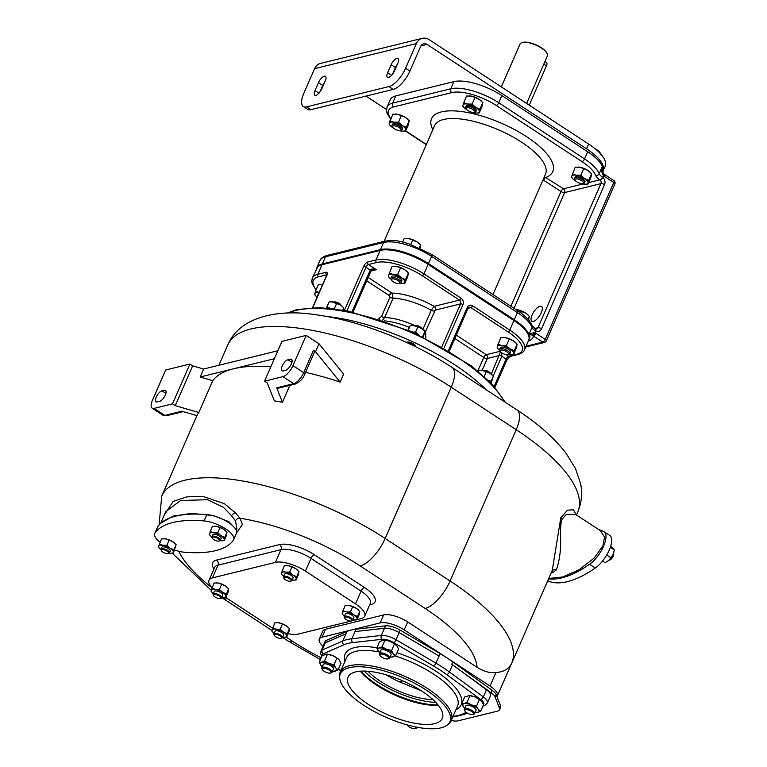 <?xml version="1.0" encoding="UTF-8"?>
<svg xmlns="http://www.w3.org/2000/svg" width="767" height="767" viewBox="0 0 767 767"><rect width="100%" height="100%" fill="white"/><g stroke="black" fill="none" stroke-linecap="round" stroke-linejoin="round"><path stroke-width="1.15" d="M451.274 720.434A13.039 4.688 -156.4 0 0 457.928 720.875L497.562 711.114A13.039 4.688 -156.4 0 0 499.499 709.782L500.544 707.395A13.039 4.688 -156.4 0 0 500.477 705.63L496.93 696.589A18.629 6.702 -156.4 0 0 497.399 695.88A18.629 6.702 -156.4 0 0 490.017 686.043L447.103 657.952A74.504 26.816 23.6 0 1 452.818 661.883L492.088 690.262A13.039 4.688 -156.4 0 1 496.182 694.701L496.93 696.589M551.914 571.156A3.73 3.384 -153.8 0 1 556.382 569.9L553.151 572.268L551.243 572.7M511.253 664.155C508.377 669.236 503.267 672.026 495.923 672.525C490.084 673.244 483.795 671.509 477.064 667.319L407.67 621.903A18.629 6.702 -156.4 0 0 383.682 614.933L325.534 629.256A18.629 6.702 -156.4 0 0 322.773 631.155L319.293 639.122A18.629 6.702 -156.4 0 0 323.08 646.274M499.499 709.782A13.039 4.688 -156.4 0 0 499.432 708.018L495.137 697.088A13.039 4.688 -156.4 0 0 491.043 692.649L492.088 690.262M486.479 689.725L483.354 696.887A13.039 4.688 23.6 0 1 487.381 702.994L490.506 695.822A13.039 4.688 -156.4 0 0 486.479 689.725L452.549 664.836A74.504 26.816 -156.4 0 0 451.773 664.27L491.043 692.649M326.224 640.435A13.039 4.688 -156.4 0 0 325.016 641.528L323.971 643.916A13.039 4.688 -156.4 0 1 325.189 642.823L326.224 640.435L347.02 631.414A74.504 26.816 23.6 0 1 351.123 630.052L322.054 637.214A18.629 6.702 -156.4 0 0 319.293 639.122M236.658 532.72L242.391 524.561L240.023 518.243L235.229 512.682L224.367 503.67L202.632 496.316L186.669 496.872L173.141 501.436L164.176 515.213M236.313 530.4L236.945 528.942L235.498 520.879L231.481 515.635L223.379 507.265L207.435 499.71L180.59 500.525L165.73 511.666L160.571 523.458M234.875 528.079L228.854 521.656L213.236 515.52L191.635 513.401L173.313 516.076L161.338 522.778M174.675 550.035A20.488 7.373 -156.4 0 0 184.348 552.23A130.38 46.931 -156.4 0 0 233.446 540.131A20.488 7.373 -156.4 0 0 233.695 539.68L236.476 533.314A20.488 7.373 -156.4 0 0 227.809 522.126A20.488 7.373 -156.4 0 0 206.889 514.561A130.38 46.931 -156.4 0 0 157.791 526.651A20.488 7.373 -156.4 0 0 157.542 527.102L154.761 533.477A20.488 7.373 -156.4 0 0 160.015 542.25M233.695 539.68A20.488 7.373 -156.4 0 0 225.028 528.501A20.488 7.373 -156.4 0 0 204.099 520.927A130.38 46.931 -156.4 0 0 155.011 533.027A20.488 7.373 -156.4 0 0 154.761 533.477M164.071 538.741A7.919 2.847 23.6 0 1 164.148 538.741A7.919 2.847 23.6 0 1 165.576 538.894A7.919 2.847 23.6 0 1 172.901 541.828A7.919 2.847 23.6 0 1 174.943 543.458A7.919 2.847 23.6 0 1 175.087 543.611M214.952 526.21A7.919 2.847 23.6 0 1 215.028 526.21A7.919 2.847 23.6 0 1 216.457 526.363A7.919 2.847 23.6 0 1 223.782 529.297A7.919 2.847 23.6 0 1 225.814 530.927A7.919 2.847 23.6 0 1 225.968 531.08M159.689 548.453L158.635 547.331L158.673 546.277L161.501 538.856L165.576 538.894L169.124 540.141L166.87 545.299L170.121 548.204L173.888 549.891L173.284 553.208L170.715 553.323M159.248 544.014L162.796 545.26L166.87 545.299M169.124 540.141L172.901 541.828L176.151 544.733L173.888 549.891M176.151 544.733L173.284 553.208M169.219 553.17A7.919 2.847 -156.4 0 0 170.638 553.314A7.919 2.847 -156.4 0 0 173.323 552.154A7.919 2.847 23.6 0 0 170.121 548.204A7.919 2.847 23.6 0 0 162.796 545.26A7.919 2.847 -156.4 0 0 158.673 546.277A7.919 2.847 23.6 0 0 159.843 548.606L159.459 548.213M160.907 549.536A7.919 2.847 23.6 0 1 159.843 548.606M160.955 549.143L161.732 547.35A4.66 1.678 23.6 0 1 162.422 546.871A4.66 1.678 23.6 0 1 167.59 548.127A4.66 1.678 23.6 0 1 170.264 551.08L169.488 552.873A4.66 1.678 -156.4 0 0 166.803 549.91A4.66 1.678 -156.4 0 0 161.645 548.664A4.66 1.678 -156.4 0 0 160.955 549.143A4.66 1.678 -156.4 0 0 161.022 549.881L161.386 550.648A3.96 1.429 -156.4 0 0 164.311 552.873A3.96 1.429 -156.4 0 0 167.992 553.592A3.96 1.429 -156.4 0 0 168.088 553.573A3.96 1.429 -156.4 0 0 166.947 551.051A3.96 1.429 -156.4 0 0 161.914 549.613A3.96 1.429 -156.4 0 0 161.386 550.648M168.798 553.352A4.66 1.678 -156.4 0 0 168.893 553.323A4.66 1.678 -156.4 0 0 169.488 552.873M210.57 535.912L209.516 534.8L209.554 533.746L212.373 526.325L216.457 526.363L220.004 527.61L217.751 532.768L220.992 535.673L224.769 537.36L224.156 540.677L221.586 540.793M210.12 531.483L213.667 532.729L217.751 532.768M220.004 527.61L223.782 529.297L227.022 532.202L224.769 537.36M227.022 532.202L226.418 535.51L224.156 540.677M220.1 540.639A7.919 2.847 -156.4 0 0 221.51 540.783A7.919 2.847 -156.4 0 0 224.204 539.623A7.919 2.847 23.6 0 0 220.992 535.673A7.919 2.847 23.6 0 0 213.667 532.729A7.919 2.847 -156.4 0 0 209.554 533.746A7.919 2.847 23.6 0 0 210.714 536.075L210.34 535.682M211.788 537.005A7.919 2.847 23.6 0 1 210.714 536.075M211.826 536.612L212.612 534.82A4.66 1.678 23.6 0 1 213.303 534.34A4.66 1.678 23.6 0 1 218.461 535.596A4.66 1.678 23.6 0 1 221.145 538.549L220.359 540.342A4.66 1.678 -156.4 0 0 217.675 537.379A4.66 1.678 -156.4 0 0 212.517 536.133A4.66 1.678 -156.4 0 0 211.826 536.612A4.66 1.678 -156.4 0 0 211.893 537.351L212.267 538.118A3.96 1.429 -156.4 0 0 215.182 540.342A3.96 1.429 -156.4 0 0 218.873 541.061A3.96 1.429 -156.4 0 0 218.959 541.042A3.96 1.429 -156.4 0 0 217.828 538.52A3.96 1.429 -156.4 0 0 212.795 537.082A3.96 1.429 -156.4 0 0 212.267 538.118M219.669 540.812A4.66 1.678 -156.4 0 0 219.774 540.793A4.66 1.678 -156.4 0 0 220.359 540.342M340.155 382.091L343.635 374.133L319.053 343.817L315.573 351.785L340.155 382.091A155.528 55.981 23.6 0 0 305.573 372.369M264.567 381.17L282.975 376.635A11.179 4.439 -56.8 0 0 292.965 365.648L306.177 335.4L281.959 341.363L264.567 381.17L267.319 382.982L274.337 400.853A155.528 55.981 23.6 0 1 282.419 402.282L289.811 385.37M154.09 408.38L172.498 403.845L189.9 364.037L165.672 370.01L152.451 400.259A11.179 4.439 -56.8 0 0 152.144 408.178A11.179 4.439 -56.8 0 0 154.09 408.38L164.819 415.407L181.779 411.227L196.937 415.637A155.528 55.981 23.6 0 1 198.854 412.512L212.766 380.662A155.528 55.981 23.6 0 1 233.504 368.774A155.528 55.981 23.6 0 1 270.818 366.856M407.162 342.715A4.66 1.678 23.6 0 1 411.802 343.683A4.66 1.678 23.6 0 1 415.052 346.473M406.711 342.504A5.12 1.841 23.6 0 1 406.826 342.475A5.12 1.841 -156.4 0 1 412.013 343.597A5.12 1.841 -156.4 0 1 415.503 346.694M415.628 346.703L415.609 346.742A5.12 1.841 -156.4 0 0 415.628 346.703A5.12 1.841 -156.4 0 0 412.675 343.453A5.12 1.841 -156.4 0 0 406.999 342.072A5.12 1.841 -156.4 0 0 406.405 342.37M576.209 514.83L573.524 509.806L567.465 510.18L560.811 517.773L552.259 570.38L511.704 663.187A155.528 55.981 -156.4 0 0 450.104 580.993L385.168 538.492A155.528 55.981 -156.4 0 0 161.732 496.153L159.066 525.012M548.721 578.462L562.623 576.995L578.999 569.852L594.281 557.973L602.948 545.778L604.54 537.159L600.484 530.726L575.634 514.456L566.161 514.58L562.221 519.115C561.089 520.467 560.504 525.731 560.466 534.887C561.243 547.791 559.881 559.469 556.382 569.9M598.902 529.681A130.38 51.753 123.2 0 1 603.859 531.617A20.488 8.13 123.2 0 1 604.089 531.761A20.488 8.13 123.2 0 1 603.399 546.564A20.488 8.13 123.2 0 1 589.593 564.282A130.38 51.753 123.2 0 1 548.53 578.903M609.583 535.366A20.488 8.13 123.2 0 1 609.813 535.5A20.488 8.13 123.2 0 1 609.123 550.313A20.488 8.13 123.2 0 1 595.307 568.031A130.38 51.753 123.2 0 1 547.686 580.84M606.697 555.001L610.925 557.762L613.169 554.205L614.338 549.949L610.676 546.229M602.555 561.022L605.096 562.681L608.557 560.572L610.925 557.762M610.321 547.312L614.338 549.949M608.557 560.572A7.919 3.145 -56.8 0 0 613.169 554.205A7.919 3.145 -56.8 0 0 613.897 552.125A7.919 3.145 -56.8 0 0 613.926 552M608.921 560.255A4.66 1.85 123.2 0 1 608.912 560.255A4.66 1.85 123.2 0 0 609.036 560.226A4.66 1.85 123.2 0 0 612.21 557.283A4.66 1.85 123.2 0 0 613.629 553.199A4.66 1.85 123.2 0 0 613.61 553.074M613.629 553.199L613.725 554.014A3.96 1.572 123.2 0 1 612.517 557.484A3.96 1.572 123.2 0 1 609.813 559.987A3.96 1.572 123.2 0 1 609.717 560.006M447.103 657.952L404.19 629.87A18.629 6.702 -156.4 0 0 380.202 622.89L351.123 630.052A74.504 26.816 23.6 0 1 356.013 629.199L385.456 625.843A13.039 4.688 -156.4 0 1 400.192 630.129L440.21 653.676A74.504 26.816 23.6 0 1 447.103 657.952M384.42 628.231A13.039 4.688 -156.4 0 1 399.147 632.516L439.031 655.986L399.147 632.564A13.039 4.688 -156.4 0 0 384.459 628.298L355.063 631.577L384.42 628.231L385.456 625.843M325.189 642.823L345.907 633.83L325.294 642.861A13.039 4.688 -156.4 0 0 324.096 643.954L320.961 651.125A13.039 4.688 23.6 0 1 322.169 650.033L342.772 641.001A74.504 26.816 23.6 0 1 351.938 638.738A2.79 2.215 83.6 0 0 352.849 642.564L382.244 639.285A10.239 3.691 23.6 0 1 393.787 642.641L433.662 666.063A71.705 25.81 23.6 0 1 446.682 674.577L480.612 699.466A10.239 3.691 23.6 0 1 483.546 704.624L480.66 711.239L476.278 712.706M323.971 643.916A13.039 4.688 -156.4 0 0 323.827 644.568M326.502 654.146A8.849 3.183 23.6 0 1 326.684 654.146A8.849 3.183 23.6 0 1 332.456 655.526A8.849 3.183 23.6 0 1 338.746 659.419A8.849 3.183 23.6 0 1 338.774 659.438M469.02 695.573A8.849 3.183 23.6 0 1 469.212 695.573A8.849 3.183 23.6 0 1 474.974 696.954A8.849 3.183 23.6 0 1 481.273 700.846A8.849 3.183 23.6 0 1 481.293 700.865L483.546 704.624M384.056 639.966A8.849 3.183 23.6 0 1 384.248 639.966A8.849 3.183 23.6 0 1 390.01 641.346A8.849 3.183 23.6 0 1 396.309 645.239A8.849 3.183 23.6 0 1 396.328 645.258M349.186 667.693A59.826 21.534 -156.4 0 0 340.701 682.084A59.826 21.534 -156.4 0 0 384.123 716.426A59.826 21.534 -156.4 0 0 441.073 727.825A59.826 21.534 -156.4 0 0 443.604 727.049A59.826 21.534 -156.4 0 0 424.218 688.785A59.826 21.534 -156.4 0 0 349.186 667.693M368.352 704.355A51.456 18.523 -156.4 0 0 442.281 718.353A51.456 18.523 -156.4 0 0 421.898 691.163A51.456 18.523 -156.4 0 0 347.978 677.156A51.456 18.523 -156.4 0 0 368.352 704.355M360.337 671.183A51.456 18.523 -156.4 0 0 376.702 685.238A51.456 18.523 -156.4 0 0 438.264 705.228M368.064 671.269A46.566 16.759 -156.4 0 0 432.943 699.609M386.309 674.864A46.566 16.759 -156.4 0 0 399.166 681.748L421.457 690.875M399.166 681.748L402.733 680.875M326.684 654.146L322.121 655.612L319.235 662.228L321.594 662.247L324.546 660.914L328.976 663.484L334 664.711L335.773 667.932L338.132 669.812L333.75 671.278M321.478 665.986L319.235 662.228M326.368 654.136L327.432 654.309L324.546 660.914M327.432 654.309L332.456 655.526L336.886 658.096L334 664.711M336.886 658.096L339.254 659.975L341.027 663.196L338.132 669.812M338.746 659.419L339.254 659.975M332.523 671.192A8.849 3.183 23.6 0 0 333.568 671.278A8.849 3.183 23.6 0 0 335.179 671.135A8.849 3.183 23.6 0 0 335.773 667.932A8.849 3.183 -156.4 0 0 328.976 663.484A8.849 3.183 23.6 0 0 321.594 662.247A8.849 3.183 23.6 0 0 320.999 665.449A8.849 3.183 -156.4 0 0 321.507 666.005A8.849 3.183 -156.4 0 0 322.274 666.715M321.833 667.741L323.271 664.452A5.59 2.013 23.6 0 1 331.296 665.977A5.59 2.013 23.6 0 1 333.511 668.929L332.073 672.218A5.59 2.013 -156.4 0 0 329.858 669.255A5.59 2.013 -156.4 0 0 321.833 667.741A5.59 2.013 -156.4 0 0 321.919 668.623L322.351 669.514A4.775 1.716 -156.4 0 0 324.163 671.288A4.775 1.716 -156.4 0 0 330.414 673.043A4.775 1.716 -156.4 0 0 329.129 670.061A4.775 1.716 -156.4 0 0 324.125 668.21A4.775 1.716 -156.4 0 0 322.351 669.514M330.414 673.043L331.363 672.755A5.59 2.013 -156.4 0 0 332.073 672.218M407.219 724.901A4.775 1.716 -156.4 0 0 407.306 725.122A4.775 1.716 -156.4 0 0 409.127 726.895A4.775 1.716 -156.4 0 0 415.378 728.65L416.328 728.362A5.59 2.013 -156.4 0 0 417.037 727.816A5.59 2.013 -156.4 0 0 417.056 727.221M415.378 728.65A4.775 1.716 -156.4 0 0 415.57 726.924M469.212 695.573L464.639 697.04L461.753 703.655L464.112 703.675L467.065 702.342L471.494 704.911L476.518 706.139L478.292 709.36L480.66 711.239M475.041 712.62A8.849 3.183 23.6 0 0 476.086 712.706A8.849 3.183 23.6 0 0 477.707 712.572A8.849 3.183 23.6 0 0 478.292 709.36A8.849 3.183 -156.4 0 0 471.494 704.911A8.849 3.183 23.6 0 0 464.112 703.675A8.849 3.183 23.6 0 0 463.527 706.877A8.849 3.183 -156.4 0 0 464.025 707.433L461.753 703.655M468.896 695.564L469.96 695.736L467.065 702.342M469.96 695.736L474.974 696.954L479.404 699.523L476.518 706.139M479.404 699.523L481.772 701.402M464.025 707.433A8.849 3.183 -156.4 0 0 464.802 708.142M464.351 709.168L465.79 705.88A5.59 2.013 23.6 0 1 473.814 707.404A5.59 2.013 23.6 0 1 476.029 710.357L474.591 713.646A5.59 2.013 -156.4 0 0 472.386 710.693A5.59 2.013 -156.4 0 0 464.351 709.168A5.59 2.013 -156.4 0 0 464.438 710.05L464.869 710.942A4.775 1.716 -156.4 0 0 466.691 712.716A4.775 1.716 -156.4 0 0 472.942 714.47A4.775 1.716 -156.4 0 0 471.657 711.488A4.775 1.716 -156.4 0 0 466.643 709.648A4.775 1.716 -156.4 0 0 464.869 710.942M472.942 714.47L473.891 714.182A5.59 2.013 -156.4 0 0 474.591 713.646M384.248 639.966L379.675 641.433L376.789 648.048L379.147 648.067L382.1 646.734L386.539 649.313L391.553 650.531L393.327 653.752L395.695 655.632L391.314 657.098M390.077 657.012A8.849 3.183 23.6 0 0 391.122 657.098A8.849 3.183 23.6 0 0 392.742 656.964A8.849 3.183 23.6 0 0 393.327 653.752A8.849 3.183 -156.4 0 0 386.539 649.313A8.849 3.183 23.6 0 0 379.147 648.067A8.849 3.183 23.6 0 0 378.562 651.269A8.849 3.183 -156.4 0 0 379.061 651.825L376.789 648.048M383.931 639.956L384.996 640.129L382.1 646.734M384.996 640.129L390.01 641.346L394.449 643.916L391.553 650.531M394.449 643.916L396.807 645.795L398.581 649.016L395.695 655.632M396.309 645.239L396.807 645.795M379.061 651.825L379.023 651.787A8.849 3.183 -156.4 0 0 379.838 652.544M379.387 653.561L380.825 650.282A5.59 2.013 23.6 0 1 388.85 651.797A5.59 2.013 23.6 0 1 391.065 654.75L389.636 658.038A5.59 2.013 -156.4 0 0 387.421 655.085A5.59 2.013 -156.4 0 0 379.387 653.561A5.59 2.013 -156.4 0 0 379.473 654.443L379.905 655.344A4.775 1.716 -156.4 0 0 381.726 657.108A4.775 1.716 -156.4 0 0 387.977 658.863A4.775 1.716 -156.4 0 0 386.693 655.881A4.775 1.716 -156.4 0 0 381.678 654.04A4.775 1.716 -156.4 0 0 379.905 655.344M387.977 658.863L388.927 658.575A5.59 2.013 -156.4 0 0 389.636 658.038M486.278 389.837A125.721 45.253 -156.4 0 0 326.406 316.416M329.887 308.276A7.919 2.847 -156.4 0 0 329.273 308.209M326.598 307.979L326.838 307.097L330.385 308.344M331.67 301.824A7.919 2.847 23.6 0 1 331.747 301.824L329.091 301.939L326.838 307.097M331.574 301.824L340.5 304.921L343.741 307.816L342.782 310.021M343.741 307.816L343.405 310.127M336.723 303.224L334.47 308.382L334.882 308.842M332.073 308.507L334.47 308.382M331.747 301.824A7.919 2.847 23.6 0 1 333.175 301.977A7.919 2.847 23.6 0 1 340.5 304.921A7.919 2.847 23.6 0 1 342.533 306.541A7.919 2.847 23.6 0 1 342.686 306.695M333.933 302.131A4.66 1.678 23.6 0 1 340.836 305.141M334.038 302.006A3.96 1.429 23.6 0 1 334.124 301.977A3.96 1.429 23.6 0 1 334.211 301.949A3.96 1.429 23.6 0 1 337.892 302.668A3.96 1.429 23.6 0 1 340.816 304.902L340.979 305.247M414.928 332.888A7.919 2.847 23.6 0 1 417.488 334.057M413.164 332.092L415.628 331.977L418.878 334.882M412.828 325.419A7.919 2.847 23.6 0 1 412.905 325.419L410.259 325.534L408.312 329.983M412.732 325.419L417.881 326.819L415.628 331.977M417.881 326.819L421.658 328.506L424.899 331.411L423.365 336.838M424.899 331.411L422.675 336.502M412.905 325.419A7.919 2.847 23.6 0 1 414.333 325.572A7.919 2.847 23.6 0 1 421.658 328.506A7.919 2.847 23.6 0 1 423.7 330.136A7.919 2.847 23.6 0 1 423.844 330.289M415.091 325.716A4.66 1.678 23.6 0 1 421.994 328.736M415.196 325.591A3.96 1.429 23.6 0 1 415.283 325.572A3.96 1.429 23.6 0 1 415.369 325.544A3.96 1.429 23.6 0 1 419.06 326.263A3.96 1.429 23.6 0 1 421.975 328.487L422.138 328.842M488.33 380.269L491.072 381.352L490.717 382.666M478.272 371.247L478.685 370.317L481.158 370.202L486.307 371.602L484.217 376.386M486.307 371.602L490.084 373.289L493.325 376.194L491.072 381.352M493.325 376.194L491.148 383.107M481.254 370.202A7.919 2.847 23.6 0 1 481.331 370.202A7.919 2.847 23.6 0 1 482.759 370.356A7.919 2.847 23.6 0 1 490.084 373.289A7.919 2.847 23.6 0 1 492.126 374.919A7.919 2.847 23.6 0 1 492.27 375.073M483.517 370.499A4.66 1.678 23.6 0 1 490.42 373.519M483.622 370.375A3.96 1.429 23.6 0 1 483.709 370.356A3.96 1.429 23.6 0 1 483.795 370.327A3.96 1.429 23.6 0 1 487.486 371.046A3.96 1.429 23.6 0 1 490.401 373.27L490.564 373.625M441.926 346.579L460.574 303.885L435.282 310.117L426.011 330.347L425.464 332.763L425.953 338.113M378.467 318.851L381.544 316.435L389.981 297.117L389.214 295.544L366.712 280.866M321.248 284.442A8.849 3.183 23.6 0 1 321.335 284.442A8.849 3.183 23.6 0 1 322.648 284.567L318.372 284.567L315.486 291.182L319.455 292.572M503.641 337.461A8.849 3.183 23.6 0 1 503.727 337.461A8.849 3.183 23.6 0 1 505.328 337.633A8.849 3.183 23.6 0 1 513.507 340.912A8.849 3.183 23.6 0 1 515.788 342.734A8.849 3.183 23.6 0 1 515.961 342.907M491.302 374.171L500.765 351.133L486.23 354.709L455.943 334.882M454.831 338.535L483.737 357.46A2.79 1.007 23.6 0 0 487.333 358.505L499.451 355.524A1.86 0.671 23.6 0 1 501.848 356.214L501.676 352.762M444.083 347.815L462.971 304.585A1.86 0.671 23.6 0 0 460.574 303.885A2.79 2.359 76.2 0 0 459.471 300.098L434.18 306.33L431.246 310.232A2.79 1.007 -156.4 0 0 434.448 311.038M422.876 329.398L431.246 310.232A39.577 14.247 -156.4 0 0 393.078 298.21L392.081 293.09L368.198 277.453M382.541 320.184L384.631 317.519L393.078 298.21A2.79 1.007 -156.4 0 1 389.981 297.117M379.243 318.545A2.79 1.486 -112.2 0 0 379.531 319.197M371.027 270.981L376.319 269.677L372.983 269.754L370.988 271.067A1.86 0.671 -156.4 0 0 370.25 270.089L352.024 311.795M462.971 304.585A4.66 3.931 76.2 0 0 461.14 298.267A1.86 0.738 -56.8 0 1 459.471 300.098L422.281 275.756A35.387 12.742 -156.4 0 0 376.693 262.506L368.457 264.529L376.319 269.677C372.177 268.738 370.145 268.881 370.25 270.089L365.955 267.28L346.952 310.779M394.909 266.293A8.849 3.183 23.6 0 1 394.995 266.302A8.849 3.183 23.6 0 1 396.597 266.465A8.849 3.183 23.6 0 1 404.775 269.754A8.849 3.183 23.6 0 1 407.056 271.566A8.849 3.183 23.6 0 1 407.229 271.739M389.646 277.99L388.466 276.734L388.514 275.564L392.033 266.427L396.597 266.465L400.556 267.856L397.67 274.471L401.304 277.712L405.522 279.6L404.842 283.301L401.966 283.435M389.147 273.033L393.116 274.423L397.67 274.471M400.556 267.856L404.775 269.754L408.408 272.994L405.522 279.6M408.408 272.994L407.728 276.695L404.842 283.301M400.153 283.244A8.849 3.183 23.6 0 0 400.278 283.263A8.849 3.183 -156.4 0 0 401.879 283.435A8.849 3.183 -156.4 0 0 404.88 282.131A8.849 3.183 23.6 0 0 401.304 277.712A8.849 3.183 23.6 0 0 393.116 274.423A8.849 3.183 -156.4 0 0 388.514 275.564A8.849 3.183 23.6 0 0 389.818 278.162L389.387 277.731M391.122 279.293A8.849 3.183 23.6 0 1 389.818 278.162M400.316 283.186A5.59 2.013 -156.4 0 0 400.441 283.157A5.59 2.013 -156.4 0 0 401.151 282.62L401.822 281.086A5.59 2.013 -156.4 0 0 398.6 277.539A5.59 2.013 -156.4 0 0 392.407 276.034A5.59 2.013 -156.4 0 0 391.573 276.609L390.911 278.143A5.59 2.013 -156.4 0 0 390.988 279.025L391.515 280.128A4.592 1.649 -156.4 0 0 394.9 282.707A4.592 1.649 -156.4 0 0 399.176 283.541A4.592 1.649 -156.4 0 0 399.281 283.512A4.592 1.649 -156.4 0 0 397.968 280.597A4.592 1.649 -156.4 0 0 392.129 278.929A4.592 1.649 -156.4 0 0 391.515 280.128M401.151 282.62A5.59 2.013 -156.4 0 0 397.929 279.073A5.59 2.013 -156.4 0 0 391.736 277.568A5.59 2.013 -156.4 0 0 390.911 278.143M312.773 307.596L326.732 275.65A4.66 1.85 -56.8 0 0 326.052 272.266L317.816 274.298A37.247 13.403 -156.4 0 0 312.284 278.105L317.998 266.293A37.094 13.346 23.6 0 1 322.456 264.03L380.605 249.706A37.094 13.346 23.6 0 1 428.389 263.599L514.206 319.762A37.094 13.346 23.6 0 1 529.316 337.557L528.703 340.232A37.247 13.403 23.6 0 0 513.948 320.539L428.12 264.366L423.95 273.924A37.247 13.403 -156.4 0 0 375.955 259.975L380.135 250.416A37.247 13.403 23.6 0 1 428.12 264.366A2.79 1.112 123.2 0 0 428.389 263.599M528.875 339.781A37.247 13.403 -156.4 0 0 529.048 339.436A37.247 13.403 -156.4 0 0 514.293 319.743L428.465 263.57A37.247 13.403 -156.4 0 0 380.48 249.62L322.332 263.944A37.247 13.403 -156.4 0 0 316.809 267.76A37.247 13.403 -156.4 0 0 316.666 268.124M525.721 347.048L544.436 342.437A2.79 2.359 -103.8 0 1 542.729 342.111L533.391 336.004A2.79 1.112 -56.8 0 0 535.884 333.252L534.944 332.792A2.79 1.112 -56.8 0 1 532.682 335.457L533.391 336.004A40.047 14.41 -156.4 0 1 528.319 341.094M534.791 328.717A2.79 1.237 124.6 0 1 535.328 328.813A2.79 1.237 124.6 0 1 535.308 330.826L535.711 331.047A5.59 4.717 76.2 0 0 541.569 328.784L604.53 184.674A5.59 4.717 76.2 0 0 602.814 177.445L602.45 177.158A9.309 3.356 23.6 0 1 599.18 173.716L601.961 167.35L603.313 173.246A2.79 1.285 125.1 0 1 603.322 173.256L603.734 173.802A2.79 1.112 123.2 0 0 603.734 173.793L604.492 174.425A2.79 1.112 123.2 0 1 604.415 176.4L603.159 175.125C601.884 173.112 601.481 170.523 601.961 167.35A37.247 13.403 23.6 0 1 602.421 171.175M529.048 339.436L529.393 338.64A37.247 13.403 -156.4 0 0 529.259 333.75L532.682 335.457M532.183 335.141A2.79 1.285 -54.9 0 0 534.331 332.677L534.944 332.792L535.711 331.047A2.79 1.218 116.3 0 0 535.491 328.899L535.491 328.899A2.79 1.218 116.3 0 0 535.404 328.87M514.293 319.743L517.428 312.581A37.247 13.403 23.6 0 1 532.039 327.384L529.259 333.75L534.331 332.677M322.332 263.944L325.467 256.782A37.247 13.403 23.6 0 0 319.935 260.588C320.481 258.537 322.811 256.83 326.943 255.469L385.092 241.145C397.028 239.572 400.92 241.739 408.514 243.599L431.677 254.433L517.504 310.597C525.117 315.553 529.987 320.577 532.106 325.649L535.328 328.813L536.488 329.043A2.79 2.359 76.2 0 0 537.964 327.739L600.925 183.629L564.589 192.575A2.79 1.007 23.6 0 1 560.993 191.529L543.046 179.871M533.381 321.411A8.849 3.509 123.2 0 1 531.847 321.248A8.849 3.509 123.2 0 1 532.844 313.444A8.849 3.509 123.2 0 1 539.997 306.282A8.849 3.509 123.2 0 1 541.531 306.436A8.849 3.509 123.2 0 1 540.534 314.249A8.849 3.509 123.2 0 1 533.381 321.411M604.53 184.674A2.79 1.007 23.6 0 0 600.925 183.629A2.79 2.359 76.2 0 0 600.072 180.015L599.832 179.833A2.79 1.237 -55.4 0 0 602.45 177.158M514.024 308.324L564.589 192.575A2.79 2.359 76.2 0 0 563.486 188.787A2.79 1.112 -56.8 0 0 560.993 191.529L510.87 306.254M578.088 167.072A8.849 3.183 23.6 0 1 578.165 167.072A8.849 3.183 23.6 0 1 579.766 167.244A8.849 3.183 23.6 0 1 587.953 170.523A8.849 3.183 23.6 0 1 590.235 172.345A8.849 3.183 23.6 0 1 590.398 172.517M469.346 95.913A8.849 3.183 23.6 0 1 469.433 95.913A8.849 3.183 23.6 0 1 471.034 96.076A8.849 3.183 23.6 0 1 479.222 99.365A8.849 3.183 23.6 0 1 481.503 101.177A8.849 3.183 23.6 0 1 481.666 101.349M395.686 114.053A8.849 3.183 23.6 0 1 395.772 114.053A8.849 3.183 23.6 0 1 397.373 114.225A8.849 3.183 23.6 0 1 405.561 117.504A8.849 3.183 23.6 0 1 407.843 119.326A8.849 3.183 23.6 0 1 408.006 119.499M583.045 183.965L563.486 188.787L544.417 176.726M603.734 173.802A2.79 1.112 123.2 0 1 603.581 175.71L602.814 177.445A2.79 0.988 -50.1 0 1 600.072 180.015M603.322 173.256A2.79 1.285 125.1 0 1 603.159 175.125M453.872 81.628L450.747 88.79L392.599 103.114A37.247 13.403 -156.4 0 0 387.076 106.92L390.202 99.758A37.247 13.403 23.6 0 1 395.734 95.942L453.872 81.628A37.247 13.403 23.6 0 1 501.867 95.578L587.695 151.751A37.247 13.403 23.6 0 1 602.469 171.367M365.964 96.105L386.463 109.518M586.534 148.808L427.046 44.428A5.59 4.717 -103.8 0 0 423.624 43.777A5.59 4.717 -103.8 0 0 420.671 46.394L409.885 71.072A18.629 7.392 123.2 0 1 393.231 89.384L310.865 109.671A18.629 7.392 123.2 0 1 307.625 109.336L303.329 106.527A18.629 7.392 -56.8 0 0 306.579 106.862L388.946 86.575A18.629 7.392 -56.8 0 0 405.59 68.263L416.376 43.585A11.179 9.434 -103.8 0 1 422.281 38.35A11.179 9.434 -103.8 0 1 429.137 39.644L588.625 144.033A41.907 15.081 -156.4 0 1 605.221 166.18L603.14 170.955A41.907 15.081 -156.4 0 0 586.534 148.808L588.625 144.033M602.632 171.866A41.907 15.081 -156.4 0 0 603.14 170.955M303.329 106.527A18.629 7.392 -56.8 0 1 303.837 93.325L314.623 68.646A11.179 9.434 -103.8 0 1 320.539 63.412L422.281 38.35M391.141 64.716A6.519 2.589 123.2 0 1 398.102 58.426A6.519 2.589 123.2 0 1 397.929 63.047L394.449 71.015A6.519 2.589 123.2 0 1 387.488 77.304A6.519 2.589 123.2 0 1 387.661 72.683L391.141 64.716L395.436 67.525A6.519 2.589 123.2 0 1 397.421 64.217M318.468 82.625L314.988 90.583A6.519 2.589 123.2 0 0 314.806 95.204A6.519 2.589 123.2 0 0 321.766 88.914L325.246 80.947A6.519 2.589 123.2 0 0 325.429 76.336A6.519 2.589 123.2 0 0 318.468 82.625L322.754 85.434L319.791 92.222M322.754 85.434A6.519 2.589 123.2 0 1 324.738 82.117M395.436 67.525L392.464 74.322M600.369 153.64L599.698 152.077L595.221 148.836M600.58 154.244L600.619 153.064M599.439 151.818A8.849 3.183 -156.4 0 0 599.276 151.645A8.849 3.183 -156.4 0 0 596.994 149.824A8.849 3.183 -156.4 0 0 595.039 148.693M572.824 178.769L571.636 177.513L571.683 176.333L575.212 167.196L579.766 167.244L583.735 168.635L580.849 175.24L584.473 178.49L588.692 180.379L588.011 184.08L585.135 184.205M572.316 173.812L576.285 175.202L580.849 175.24M583.735 168.635L587.953 170.523L591.578 173.773L588.692 180.379M591.578 173.773L590.897 177.474L588.011 184.08M581.376 183.553A8.849 3.183 23.6 0 0 583.457 184.042A8.849 3.183 -156.4 0 0 585.048 184.205A8.849 3.183 -156.4 0 0 588.059 182.91A8.849 3.183 23.6 0 0 584.473 178.49A8.849 3.183 23.6 0 0 576.285 175.202A8.849 3.183 -156.4 0 0 571.683 176.333A8.849 3.183 23.6 0 0 572.987 178.932L572.566 178.5M575.959 181.194A8.849 3.183 23.6 0 1 575.269 180.753A8.849 3.183 23.6 0 1 572.987 178.932M583.84 183.169A5.59 2.013 -156.4 0 0 583.965 183.131A5.59 2.013 -156.4 0 0 584.665 182.594L584.991 181.856A5.59 2.013 -156.4 0 0 581.769 178.308A5.59 2.013 -156.4 0 0 575.576 176.813A5.59 2.013 -156.4 0 0 574.751 177.388L574.425 178.126A5.59 2.013 -156.4 0 0 574.512 179.008L575.039 180.101A4.592 1.649 -156.4 0 0 578.423 182.69A4.592 1.649 -156.4 0 0 582.699 183.524A4.592 1.649 -156.4 0 0 582.795 183.495A4.592 1.649 -156.4 0 0 581.482 180.581A4.592 1.649 -156.4 0 0 575.653 178.912A4.592 1.649 -156.4 0 0 575.039 180.101M584.665 182.594A5.59 2.013 -156.4 0 0 581.453 179.047A5.59 2.013 -156.4 0 0 575.26 177.551A5.59 2.013 -156.4 0 0 574.425 178.126M464.093 107.601L462.904 106.345L462.952 105.175L466.48 96.038L471.034 96.076L475.003 97.467L472.117 104.082L475.741 107.322L479.96 109.221L479.279 112.922L476.403 113.046M463.584 102.644L467.554 104.044L472.117 104.082M475.003 97.467L479.222 99.365L482.846 102.605L479.96 109.221M482.846 102.605L482.165 106.306L479.279 112.922M472.645 112.394A8.849 3.183 23.6 0 0 474.715 112.874A8.849 3.183 -156.4 0 0 476.317 113.046A8.849 3.183 -156.4 0 0 479.327 111.742A8.849 3.183 23.6 0 0 475.741 107.322A8.849 3.183 23.6 0 0 467.554 104.044A8.849 3.183 -156.4 0 0 462.952 105.175A8.849 3.183 23.6 0 0 464.256 107.773L463.824 107.342M467.228 110.026A8.849 3.183 23.6 0 1 466.537 109.595A8.849 3.183 23.6 0 1 464.256 107.773M475.109 112.001A5.59 2.013 -156.4 0 0 475.233 111.972A5.59 2.013 -156.4 0 0 475.933 111.436L476.259 110.697A5.59 2.013 -156.4 0 0 473.038 107.15A5.59 2.013 -156.4 0 0 466.844 105.645A5.59 2.013 -156.4 0 0 466.02 106.22L465.694 106.958A5.59 2.013 -156.4 0 0 465.78 107.84L466.307 108.943A4.592 1.649 -156.4 0 0 469.692 111.522A4.592 1.649 -156.4 0 0 473.968 112.356A4.592 1.649 -156.4 0 0 474.064 112.327A4.592 1.649 -156.4 0 0 472.75 109.413A4.592 1.649 -156.4 0 0 466.921 107.744A4.592 1.649 -156.4 0 0 466.307 108.943M475.933 111.436A5.59 2.013 -156.4 0 0 472.721 107.888A5.59 2.013 -156.4 0 0 466.528 106.383A5.59 2.013 -156.4 0 0 465.694 106.958M390.432 125.74L389.243 124.494L389.291 123.314L392.809 114.178L397.373 114.225L401.342 115.616L398.447 122.221L402.081 125.472L406.299 127.36L405.618 131.061L402.742 131.186M389.924 120.793L393.893 122.183L398.447 122.221M401.342 115.616L405.561 117.504L409.185 120.745L406.299 127.36M409.185 120.745L408.504 124.446L405.618 131.061M398.984 130.534A8.849 3.183 23.6 0 0 401.055 131.023A8.849 3.183 -156.4 0 0 402.656 131.186A8.849 3.183 -156.4 0 0 405.666 129.882A8.849 3.183 23.6 0 0 402.081 125.472A8.849 3.183 23.6 0 0 393.893 122.183A8.849 3.183 -156.4 0 0 389.291 123.314A8.849 3.183 23.6 0 0 390.595 125.913L390.163 125.481M393.567 128.175A8.849 3.183 23.6 0 1 392.877 127.734A8.849 3.183 23.6 0 1 390.595 125.913M401.448 130.15A5.59 2.013 -156.4 0 0 401.563 130.112A5.59 2.013 -156.4 0 0 402.272 129.575L402.598 128.837A5.59 2.013 -156.4 0 0 399.377 125.289A5.59 2.013 -156.4 0 0 393.183 123.794A5.59 2.013 -156.4 0 0 392.359 124.369L392.033 125.107A5.59 2.013 -156.4 0 0 392.119 125.989L392.646 127.082A4.592 1.649 -156.4 0 0 396.031 129.671A4.592 1.649 -156.4 0 0 400.307 130.505A4.592 1.649 -156.4 0 0 400.403 130.476A4.592 1.649 -156.4 0 0 399.089 127.552A4.592 1.649 -156.4 0 0 393.26 125.884A4.592 1.649 -156.4 0 0 392.646 127.082M402.272 129.575A5.59 2.013 -156.4 0 0 399.051 126.028A5.59 2.013 -156.4 0 0 392.867 124.532A5.59 2.013 -156.4 0 0 392.033 125.107M419.434 247.76L420.584 245.124L419.664 244.136L416.951 241.883L408.763 238.595L404.209 238.556L402.694 242.017M419.904 248.824L420.584 245.124M410.834 244.357L412.732 239.994M407.085 238.432A8.849 3.183 23.6 0 1 407.172 238.432A8.849 3.183 23.6 0 1 408.763 238.595A8.849 3.183 -156.4 0 1 416.951 241.883A8.849 3.183 -156.4 0 1 419.233 243.705L419.664 244.136M528.003 319.293L529.316 316.292L525.683 313.041L515.97 309.6A8.849 3.183 23.6 0 1 517.504 309.763A8.849 3.183 -156.4 0 1 525.683 313.041A8.849 3.183 -156.4 0 1 527.964 314.863L528.396 315.295M528.626 320.012L529.316 316.292M520.735 312.84L521.464 311.153M498.377 349.148L497.198 347.902L497.246 346.722L500.765 337.585L505.328 337.633L509.298 339.024L506.402 345.629L510.036 348.88L514.254 350.768L513.574 354.469L510.697 354.594M497.879 344.201L501.848 345.591L506.402 345.629M509.298 339.024L513.507 340.912L517.14 344.153L514.254 350.768M517.14 344.153L516.459 347.854L513.574 354.469M508.885 354.402A8.849 3.183 23.6 0 0 509.01 354.431A8.849 3.183 -156.4 0 0 510.611 354.594A8.849 3.183 -156.4 0 0 513.612 353.29A8.849 3.183 23.6 0 0 510.036 348.88A8.849 3.183 23.6 0 0 501.848 345.591A8.849 3.183 -156.4 0 0 497.246 346.722A8.849 3.183 23.6 0 0 498.55 349.321L498.119 348.889M499.854 350.461A8.849 3.183 23.6 0 1 498.55 349.321M509.048 354.354A5.59 2.013 -156.4 0 0 509.173 354.316A5.59 2.013 -156.4 0 0 509.882 353.779L510.554 352.245A5.59 2.013 -156.4 0 0 507.332 348.697A5.59 2.013 -156.4 0 0 501.139 347.202A5.59 2.013 -156.4 0 0 500.305 347.767L499.643 349.301A5.59 2.013 -156.4 0 0 499.729 350.193L500.257 351.286A4.592 1.649 -156.4 0 0 503.631 353.875A4.592 1.649 -156.4 0 0 507.907 354.699A4.592 1.649 -156.4 0 0 508.013 354.68A4.592 1.649 -156.4 0 0 506.699 351.756A4.592 1.649 -156.4 0 0 500.861 350.088A4.592 1.649 -156.4 0 0 500.257 351.286M509.882 353.779A5.59 2.013 -156.4 0 0 506.661 350.231A5.59 2.013 -156.4 0 0 500.467 348.736A5.59 2.013 -156.4 0 0 499.643 349.301M315.985 296.129L314.806 294.883L315.486 291.182M319.168 292.524A8.849 3.183 -156.4 0 0 314.853 293.703A8.849 3.183 23.6 0 0 316.148 296.302L315.726 295.87M317.135 297.184A8.849 3.183 23.6 0 1 316.148 296.302M318.391 294.298A5.59 2.013 -156.4 0 0 317.912 294.749L317.241 296.283A5.59 2.013 -156.4 0 0 317.241 296.944M317.72 295.832A5.59 2.013 -156.4 0 0 317.241 296.283M501.34 86.901L520.064 44.035A14.899 5.359 23.6 0 1 521.953 42.607A14.899 5.359 23.6 0 1 541.473 48.091A14.899 5.359 23.6 0 1 547.149 53.613A14.899 5.359 23.6 0 1 547.37 55.972L526.632 103.459M522.231 42.521A14.439 5.196 23.6 0 1 522.49 42.434A14.439 5.196 23.6 0 1 541.406 47.755A14.439 5.196 23.6 0 1 546.9 53.096A14.439 5.196 23.6 0 1 547.015 53.354M529.249 105.175L546.43 65.866A4.66 1.85 -56.8 0 0 546.555 62.568L544.953 61.513M189.9 364.037L192.651 365.849L203.619 369.032L277.855 350.749M203.619 369.032L200.149 377L274.375 358.707M306.177 335.4L319.053 343.817M283.09 370.921L285.516 370.327A6.519 2.589 -56.8 0 0 290.789 365.054A6.519 2.589 -56.8 0 0 291.518 359.301A6.519 2.589 -56.8 0 0 290.386 359.186L287.961 359.781A6.519 2.589 -56.8 0 0 282.687 365.054A6.519 2.589 -56.8 0 0 281.959 370.806A6.519 2.589 -56.8 0 0 283.09 370.921M313.435 350.375L303.694 372.676A2.79 1.007 -156.4 0 1 304.796 374.152L314.537 351.852A2.79 1.007 23.6 0 0 313.435 350.375L315.573 351.785M282.419 402.282L276.743 387.834L277.481 388.399L295.41 383.979A2.79 2.359 -103.8 0 1 293.703 383.663L276.743 387.834M212.766 380.662L200.149 377M198.854 412.512L175.26 405.657L192.651 365.849M172.498 403.845L175.26 405.657M159.536 401.362A6.519 2.589 -56.8 0 0 164.809 396.079A6.519 2.589 -56.8 0 0 165.547 390.326A6.519 2.589 -56.8 0 0 164.406 390.211L161.981 390.806A6.519 2.589 -56.8 0 0 156.717 396.088A6.519 2.589 -56.8 0 0 155.979 401.831A6.519 2.589 -56.8 0 0 157.12 401.956L159.536 401.362M212.028 587.608A23.278 8.379 23.6 0 1 208.998 580.283A23.278 8.379 23.6 0 1 212.449 577.896L275.439 562.384A23.278 8.379 23.6 0 1 305.429 571.099L355.495 603.869A23.278 8.379 23.6 0 1 364.718 616.179A23.278 8.379 23.6 0 1 361.267 618.557L356.981 619.611M355.687 619.928L298.277 634.069A23.278 8.379 23.6 0 1 288.133 633.676M272.601 627.905A23.278 8.379 23.6 0 1 268.277 625.354L225.536 597.378M347.672 605.364A7.919 2.847 23.6 0 1 347.748 605.364A7.919 2.847 23.6 0 1 349.177 605.518A7.919 2.847 23.6 0 1 356.502 608.452A7.919 2.847 23.6 0 1 358.544 610.081A7.919 2.847 23.6 0 1 358.688 610.235M277.414 622.67A7.919 2.847 23.6 0 1 277.491 622.67A7.919 2.847 23.6 0 1 278.92 622.823A7.919 2.847 23.6 0 1 286.244 625.757A7.919 2.847 23.6 0 1 288.287 627.387A7.919 2.847 23.6 0 1 288.43 627.54M216.62 582.882A7.919 2.847 23.6 0 1 216.697 582.882A7.919 2.847 23.6 0 1 218.125 583.035A7.919 2.847 23.6 0 1 225.45 585.969A7.919 2.847 23.6 0 1 227.492 587.599A7.919 2.847 23.6 0 1 227.636 587.752M286.877 565.576A7.919 2.847 23.6 0 1 286.954 565.576A7.919 2.847 23.6 0 1 288.382 565.73A7.919 2.847 23.6 0 1 295.707 568.663A7.919 2.847 23.6 0 1 297.749 570.293A7.919 2.847 23.6 0 1 297.893 570.447M343.29 615.067L342.235 613.955L342.274 612.9L345.092 605.479L349.177 605.518L352.724 606.764L350.471 611.922L353.712 614.827L357.489 616.515L356.885 619.832L354.306 619.947M342.839 610.637L346.396 611.884L350.471 611.922M352.724 606.764L356.502 608.452L359.742 611.357L357.489 616.515M359.742 611.357L359.138 614.664L356.885 619.832M352.945 619.813A7.919 2.847 -156.4 0 0 354.229 619.937A7.919 2.847 -156.4 0 0 356.923 618.777A7.919 2.847 23.6 0 0 353.712 614.827A7.919 2.847 23.6 0 0 346.396 611.884A7.919 2.847 -156.4 0 0 342.274 612.9A7.919 2.847 23.6 0 0 343.443 615.23L343.06 614.837M344.412 616.083A7.919 2.847 23.6 0 1 343.443 615.23M344.201 616.563L345.332 613.974A4.66 1.678 23.6 0 1 346.022 613.495A4.66 1.678 23.6 0 1 351.181 614.75A4.66 1.678 23.6 0 1 353.865 617.703L352.734 620.292A4.66 1.678 -156.4 0 0 350.049 617.33A4.66 1.678 -156.4 0 0 344.891 616.083A4.66 1.678 -156.4 0 0 344.201 616.563A4.66 1.678 -156.4 0 0 344.268 617.301L344.642 618.068A3.96 1.429 -156.4 0 0 347.556 620.292A3.96 1.429 -156.4 0 0 351.248 621.011A3.96 1.429 -156.4 0 0 351.334 620.992A3.96 1.429 -156.4 0 0 350.203 618.47A3.96 1.429 -156.4 0 0 345.169 617.032A3.96 1.429 -156.4 0 0 344.642 618.068M352.043 620.771A4.66 1.678 -156.4 0 0 352.149 620.743A4.66 1.678 -156.4 0 0 352.734 620.292M273.033 632.372L271.978 631.26L272.017 630.206L274.845 622.785L278.92 622.823L282.467 624.07L280.214 629.228L283.464 632.133L287.232 633.82L286.628 637.137L284.049 637.252M272.582 627.943L276.139 629.189L280.214 629.228M282.467 624.07L286.244 625.757L289.485 628.662L287.232 633.82M289.485 628.662L288.881 631.97L286.628 637.137M282.687 637.118A7.919 2.847 -156.4 0 0 283.972 637.243A7.919 2.847 -156.4 0 0 286.666 636.083A7.919 2.847 23.6 0 0 283.464 632.133A7.919 2.847 23.6 0 0 276.139 629.189A7.919 2.847 -156.4 0 0 272.017 630.206A7.919 2.847 23.6 0 0 273.186 632.535L272.803 632.142M274.155 633.389A7.919 2.847 23.6 0 1 273.186 632.535M273.944 633.868L275.075 631.279A4.66 1.678 23.6 0 1 275.765 630.8A4.66 1.678 23.6 0 1 280.923 632.056A4.66 1.678 23.6 0 1 283.608 635.009L282.477 637.598A4.66 1.678 -156.4 0 0 279.792 634.635A4.66 1.678 -156.4 0 0 274.634 633.389A4.66 1.678 -156.4 0 0 273.944 633.868A4.66 1.678 -156.4 0 0 274.011 634.606L274.385 635.373A3.96 1.429 -156.4 0 0 277.299 637.598A3.96 1.429 -156.4 0 0 280.99 638.317A3.96 1.429 -156.4 0 0 281.077 638.297A3.96 1.429 -156.4 0 0 279.945 635.776A3.96 1.429 -156.4 0 0 274.912 634.338A3.96 1.429 -156.4 0 0 274.385 635.373M281.786 638.077A4.66 1.678 -156.4 0 0 281.892 638.048A4.66 1.678 -156.4 0 0 282.477 637.598M212.238 592.584L211.184 591.472L211.222 590.417L214.051 582.997L218.125 583.035L221.673 584.281L219.42 589.439L222.67 592.345L226.438 594.032L225.834 597.349L223.255 597.464M211.788 588.155L215.345 589.401L219.42 589.439M221.673 584.281L225.45 585.969L228.691 588.874L226.438 594.032M228.691 588.874L228.087 592.182L225.834 597.349M221.893 597.33A7.919 2.847 -156.4 0 0 223.187 597.455A7.919 2.847 -156.4 0 0 225.872 596.295A7.919 2.847 23.6 0 0 222.67 592.345A7.919 2.847 23.6 0 0 215.345 589.401A7.919 2.847 -156.4 0 0 211.222 590.417A7.919 2.847 23.6 0 0 212.392 592.747L212.008 592.354M213.36 593.6A7.919 2.847 23.6 0 1 212.392 592.747M213.149 594.08L214.281 591.491A4.66 1.678 23.6 0 1 214.971 591.012A4.66 1.678 23.6 0 1 220.129 592.268A4.66 1.678 23.6 0 1 222.814 595.221L221.682 597.809A4.66 1.678 -156.4 0 0 219.007 594.847A4.66 1.678 -156.4 0 0 213.84 593.6A4.66 1.678 -156.4 0 0 213.149 594.08A4.66 1.678 -156.4 0 0 213.226 594.818L213.59 595.585A3.96 1.429 -156.4 0 0 216.505 597.809A3.96 1.429 -156.4 0 0 220.196 598.528A3.96 1.429 -156.4 0 0 220.282 598.509A3.96 1.429 -156.4 0 0 219.151 595.988A3.96 1.429 -156.4 0 0 214.118 594.55A3.96 1.429 -156.4 0 0 213.59 595.585M220.992 598.289A4.66 1.678 -156.4 0 0 221.097 598.26A4.66 1.678 -156.4 0 0 221.682 597.809M282.496 575.279L281.441 574.167L281.479 573.112L284.308 565.691L288.382 565.73L291.93 566.976L289.677 572.134L292.927 575.039L296.695 576.726L296.091 580.044L293.512 580.159M282.045 570.849L285.602 572.096L289.677 572.134M291.93 566.976L295.707 568.663L298.948 571.568L296.695 576.726M298.948 571.568L298.344 574.876L296.091 580.044M292.15 580.025A7.919 2.847 -156.4 0 0 293.435 580.149A7.919 2.847 -156.4 0 0 296.129 578.989A7.919 2.847 23.6 0 0 292.927 575.039A7.919 2.847 23.6 0 0 285.602 572.096A7.919 2.847 -156.4 0 0 281.479 573.112A7.919 2.847 23.6 0 0 282.649 575.442L282.266 575.049M283.617 576.295A7.919 2.847 23.6 0 1 282.649 575.442M283.406 576.774L284.538 574.186A4.66 1.678 23.6 0 1 285.228 573.706A4.66 1.678 23.6 0 1 290.386 574.962A4.66 1.678 23.6 0 1 293.071 577.915L291.939 580.504A4.66 1.678 -156.4 0 0 289.255 577.541A4.66 1.678 -156.4 0 0 284.097 576.295A4.66 1.678 -156.4 0 0 283.406 576.774A4.66 1.678 -156.4 0 0 283.483 577.513L283.848 578.28A3.96 1.429 -156.4 0 0 286.762 580.504A3.96 1.429 -156.4 0 0 290.453 581.223A3.96 1.429 -156.4 0 0 290.54 581.204A3.96 1.429 -156.4 0 0 289.408 578.682A3.96 1.429 -156.4 0 0 284.375 577.244A3.96 1.429 -156.4 0 0 283.848 578.28M291.249 580.983A4.66 1.678 -156.4 0 0 291.355 580.955A4.66 1.678 -156.4 0 0 291.939 580.504M551.655 571.76A3.73 3.145 -103.8 0 1 553.151 572.268M490.017 686.043L495.923 672.525M499.432 708.018L500.477 705.63M495.137 697.088L496.182 694.701M286.283 637.166L292.38 641.154A127.59 45.924 -156.4 0 0 321.162 657.798M292.38 641.154A27.938 11.093 123.2 0 1 287.51 640.646L320.395 659.553M225.508 597.378A127.59 45.924 -156.4 0 0 227.435 598.653A27.938 11.093 123.2 0 1 222.564 598.145L271.969 630.484M227.435 598.653L272.525 628.163M477.064 667.319A127.59 45.924 -156.4 0 0 425.139 608.461L360.193 565.95A127.59 45.924 -156.4 0 0 240.023 518.243A3.73 2.876 -38.3 0 0 235.498 520.879M178.788 551.262A127.59 45.924 -156.4 0 0 211.989 587.704M369.665 604.856L371.084 604.501A27.008 9.722 -156.4 0 0 364.392 587.464L314.326 554.704A27.008 9.722 -156.4 0 0 279.533 544.589L216.543 560.102A27.008 9.722 -156.4 0 0 213.983 568.874M360.193 565.95A27.938 11.093 -56.8 0 0 385.168 538.492L451.255 387.21L516.201 429.712A155.528 55.981 23.6 0 1 577.8 511.905C581.654 502.51 582.575 493.047 580.561 483.517L575.403 468.397L566.036 453.239C554.253 437.967 537.897 423.528 516.968 409.914A27.938 11.093 123.2 0 1 516.201 429.712L450.104 580.993A27.938 11.093 -56.8 0 1 425.139 608.461M235.229 512.682A3.73 1.064 -41.9 0 0 231.481 515.635M157.791 526.651L155.011 533.027M206.889 514.561L204.099 520.927M218.911 365.265L227.828 344.872A155.528 55.981 23.6 0 1 451.255 387.21A27.938 11.093 123.2 0 0 452.022 367.412L516.968 409.914M560.811 517.773L562.221 519.115M589.593 564.282L595.307 568.031M404.19 629.87L407.67 621.903M325.294 642.861L322.169 650.033A2.79 2.474 66.3 0 0 323.425 653.772L344.028 644.74A2.79 2.474 66.3 0 1 342.772 641.001L347.02 631.414M356.013 629.199L351.938 638.738L381.324 635.459A2.79 2.215 83.6 0 0 382.244 639.285M399.147 632.516L400.192 630.129M440.21 653.676L435.896 663.148A74.504 26.816 23.6 0 1 449.424 671.997L483.354 696.887A2.79 1.381 126.3 0 1 480.612 699.466M452.549 664.836L449.424 671.997A2.79 1.381 126.3 0 1 446.682 674.577M451.773 664.27L452.818 661.883M487.381 702.994L484.993 705.285A2.79 2.474 -113.7 0 1 483.248 705.314M466.231 712.39L462.223 714.154A71.705 25.81 23.6 0 1 453.402 716.32L453.057 716.359M467.256 713.061L464.39 714.317A2.79 2.474 -113.7 0 1 462.223 714.154M464.39 714.317L454.754 716.714A2.79 2.215 -96.4 0 1 453.402 716.32M340.922 670.626L338.535 668.882M344.028 644.74A71.705 25.81 23.6 0 1 352.849 642.564M384.459 628.298L381.324 635.459A13.039 4.688 23.6 0 1 396.021 639.726L435.896 663.148A2.79 0.825 120.4 0 1 433.662 666.063M399.147 632.564L396.021 639.726A2.79 0.825 120.4 0 1 393.787 642.641M322.38 655.459A10.239 3.691 23.6 0 1 323.425 653.772M455.914 709.811A63.325 22.789 -156.4 0 0 451.245 683.205A63.325 22.789 -156.4 0 0 396.961 652.717M376.933 647.731A63.325 22.789 -156.4 0 0 354.488 647.616A63.325 22.789 23.6 0 0 344.977 661.346M379.109 651.873A60.535 21.792 -156.4 0 0 355.591 651.404A60.535 21.792 23.6 0 0 346.617 657.597L340.347 671.93A60.535 21.792 -156.4 0 1 349.33 665.737A60.535 21.792 -156.4 0 1 416.423 681.959A60.535 21.792 -156.4 0 1 451.293 720.395L457.554 706.071A60.535 21.792 -156.4 0 0 395.139 655.948M360.797 671.144A52.798 19.002 -156.4 0 0 437.976 704.863M364.191 671.077A51.811 18.648 -156.4 0 0 435.723 702.323M322.054 637.214L325.534 629.256M380.202 622.89L383.682 614.933M504.331 401.649A125.721 45.253 -156.4 0 0 410.508 332.226A125.721 45.253 -156.4 0 0 295.765 310.462A125.721 45.253 -156.4 0 0 288.152 313.07M370.71 271.259A1.86 0.671 -156.4 0 0 370.988 271.067L353.098 312.025M376.693 262.506A1.86 1.572 -103.8 0 1 375.955 259.975L367.719 262.007A1.86 1.572 -103.8 0 0 368.457 264.529A2.79 1.112 -56.8 0 0 365.955 267.28A1.86 0.671 -156.4 0 0 363.558 266.58L344.45 310.319M326.809 274.807L318.545 276.82A1.86 1.572 -103.8 0 1 317.816 274.298L321.987 264.74L380.135 250.416A2.79 2.359 76.2 0 1 380.605 249.706M367.719 262.007A4.66 1.85 -56.8 0 0 363.558 266.58M326.809 274.787A2.79 1.112 -56.8 0 0 326.79 274.797A1.86 1.572 -103.8 0 1 326.052 272.266M318.545 276.82A35.387 12.742 -156.4 0 0 316.167 289.619M312.581 307.605L326.454 275.842A1.86 0.671 23.6 0 1 326.732 275.65M506.191 354.68L508.636 356.281A1.86 1.572 76.2 0 0 509.777 356.492L518.013 354.469C521.828 353.251 523.995 351.698 524.523 349.781A37.247 13.403 -156.4 0 0 509.767 330.098L472.577 305.755A4.66 3.931 76.2 0 0 467.266 307.394L448.474 350.404M494.178 386.395L506.143 359.023A2.79 1.112 123.2 0 1 508.636 356.281L516.872 354.249A1.86 1.572 76.2 0 0 518.013 354.469M516.872 354.249A35.387 12.742 -156.4 0 0 508.109 331.929L470.919 307.586A1.86 0.738 -56.8 0 0 472.577 305.755M456.931 333.731A43.307 15.589 -156.4 0 0 457.707 331.948M468.043 308.296L470.919 307.586A2.79 2.359 76.2 0 0 469.203 307.26L468.004 308.382A1.86 0.671 -156.4 0 0 467.266 307.394M508.109 331.929A1.86 0.738 -56.8 0 0 509.767 330.098L513.948 320.539A2.79 1.112 123.2 0 0 514.206 319.762M467.726 308.574A1.86 0.671 -156.4 0 0 468.004 308.382L449.404 350.96M482.194 370.269L487.333 358.505A2.79 2.359 76.2 0 0 486.23 354.709A2.79 1.112 123.2 0 0 483.737 357.46L477.86 370.902M494.964 387.287L506.882 360.011A1.86 0.671 23.6 0 0 506.143 359.023L501.848 356.214L493.191 376.041M461.14 298.267L423.95 273.924A1.86 0.738 -56.8 0 1 422.281 275.756M389.214 295.544A2.79 0.911 133.3 0 1 392.081 293.09A43.307 15.589 -156.4 0 1 434.18 306.33A2.79 2.359 -103.8 0 1 435.282 310.117M381.544 316.435A2.79 1.007 -156.4 0 0 384.631 317.519A39.577 14.247 23.6 0 1 415.052 325.639M423.384 329.829A2.79 1.007 -156.4 0 0 426.011 330.347M424.669 333.329A2.79 2.291 174.7 0 0 425.464 332.763M384.603 320.874A41.322 14.87 23.6 0 1 409.444 327.404M379.435 318.468A2.79 1.476 -115.3 0 0 379.866 319.302M389.032 295.477A2.79 1.112 123.2 0 1 391.534 292.726M428.465 263.57L431.6 256.408L517.428 312.581A2.79 1.112 123.2 0 0 517.504 310.597M380.48 249.62L383.605 242.458A37.247 13.403 23.6 0 1 431.6 256.408A2.79 1.112 123.2 0 0 431.677 254.433M326.943 255.469A2.79 2.359 76.2 0 0 325.467 256.782L383.605 242.458A2.79 2.359 76.2 0 1 385.092 241.145M544.436 342.437A2.79 2.79 0 0 0 546.325 340.845A2.79 1.007 -156.4 0 0 545.222 339.369A2.79 1.112 -56.8 0 1 542.729 342.111L526.085 346.214M604.415 176.4L613.753 182.517L545.222 339.369L535.884 333.252M532.106 325.649A2.79 2.464 159.5 0 1 532.039 327.384A9.309 3.356 -156.4 0 0 535.308 330.826M534.887 328.497L537.964 327.739A2.79 1.007 23.6 0 1 541.569 328.784M390.854 118.674A34.457 12.406 -156.4 0 1 393.701 106.901L451.849 92.586A34.457 12.406 -156.4 0 1 496.239 105.491L582.067 161.655A34.457 12.406 -156.4 0 1 595.585 175.355A12.109 4.362 23.6 0 0 599.832 179.833L588.663 182.584M432.847 129.69A66.125 23.796 23.6 0 1 499.451 122.384A66.125 23.796 23.6 0 1 546.075 177.388A2.79 1.112 -56.8 0 0 543.582 180.13M405.685 130.898L426.394 144.455M492.951 294.528L545.538 174.157A60.535 21.792 -156.4 0 0 498.79 129.959A60.535 21.792 -156.4 0 0 434.592 125.692L384.037 241.404M613.821 180.533A2.79 1.112 123.2 0 1 613.753 182.517A2.79 1.007 -156.4 0 1 614.856 183.994A2.79 2.79 0 0 0 613.821 180.533L604.492 174.425M587.695 151.751L584.559 158.913L498.732 102.74A37.247 13.403 -156.4 0 0 450.747 88.79A2.79 2.359 -103.8 0 0 451.849 92.586M595.585 175.355A2.79 2.464 -20.5 0 0 599.18 173.716A37.247 13.403 -156.4 0 0 584.559 158.913A2.79 1.112 -56.8 0 1 582.067 161.655M420.891 45.943L427.046 44.428M501.867 95.578L498.732 102.74A2.79 1.112 -56.8 0 1 496.239 105.491M393.701 106.901A2.79 2.359 -103.8 0 1 392.599 103.114L395.734 95.942M314.623 68.646L416.376 43.585M393.231 89.384L388.946 86.575M409.885 71.072L405.59 68.263M310.865 109.671L306.579 106.862M318.967 93.191L314.988 90.583M391.649 75.291L387.661 72.683M316.464 268.555A37.247 13.403 23.6 0 1 321.987 264.74A2.79 2.359 76.2 0 1 322.456 264.03M546.43 65.866L543.803 64.15M292.965 365.648L303.694 372.676A11.179 4.439 123.2 0 1 293.703 383.663L282.975 376.635M287.961 359.781L291.901 362.35M290.386 359.186L292.083 360.289M183.169 411.63L166.535 415.733A2.79 2.359 -103.8 0 1 164.819 415.407A11.179 4.439 123.2 0 1 162.872 415.206L152.144 408.178M164.406 390.211L166.103 391.323M161.981 390.806L165.921 393.385M371.084 604.501A3.73 3.145 76.2 0 0 370.01 604.051M364.718 616.179L370.279 603.437A23.278 8.379 -156.4 0 0 361.065 591.127L310.999 558.366A23.278 8.379 -156.4 0 0 281 549.642L218.01 565.164A23.278 8.379 -156.4 0 0 214.559 567.542L208.998 580.283M364.392 587.464A3.73 1.476 -56.8 0 0 361.065 591.127L355.495 603.869M216.543 560.102A3.73 3.145 -103.8 0 1 218.01 565.164L212.449 577.896M279.533 544.589A3.73 3.145 -103.8 0 1 281 549.642L275.439 562.384M314.326 554.704A3.73 1.476 -56.8 0 0 310.999 558.366L305.429 571.099M511.09 664.538L497.399 695.88M282.563 637.406L287.51 640.646M172.364 553.285L211.241 590.341M221.768 597.618L222.564 598.145M168.088 553.573L168.893 553.323M218.959 541.042L219.774 540.793M161.732 496.153L196.908 415.628M227.828 344.872C239.505 316.771 277.98 308.861 315.055 314.633C358.064 320.117 411.956 341.047 452.022 367.412M576.458 514.993L577.8 511.905M604.089 531.761L609.813 535.5M609.813 559.987L609.036 560.226M511.014 664.701L511.704 663.187M484.993 705.285L482.846 706.234M454.754 716.714L452.808 716.924M340.816 670.866L338.439 669.121M321.852 656.226L320.759 653.992L320.961 651.125M340.347 671.93C339.062 674.222 339.177 677.606 340.701 682.084M451.293 720.395C450.488 722.907 447.928 725.122 443.604 727.049M417.037 727.816L417.277 727.26M287.251 313.089L296.752 309.6L319.34 307.596L347.748 310.923L412.876 331.967L471.6 365.955L492.491 384.535L505.338 402.301M399.281 283.512L400.441 283.157M319.935 260.588L316.809 267.76M614.856 183.994L546.325 340.845M387.076 106.92L386.491 110.812L387.105 113.42L390.633 119.182M405.542 131.071L426.308 144.656M582.795 183.495L583.965 183.131M474.064 112.327L475.233 111.972M400.403 130.476L401.563 130.112M312.284 278.105L311.747 281.393L312.236 283.742L316.033 289.926M524.523 349.781L528.703 340.232M506.882 360.011L509.777 356.492M508.013 354.68L509.173 354.316M327.269 274.845L326.857 274.308L326.454 275.842M522.49 42.434L521.953 42.607M546.9 53.096L547.149 53.613M304.796 374.152C303.301 378.428 300.165 381.707 295.41 383.979M166.535 415.733L162.872 415.206M351.334 620.992L352.149 620.743M281.077 638.297L281.892 638.048M220.282 598.509L221.097 598.26M290.54 581.204L291.355 580.955"/></g></svg>
